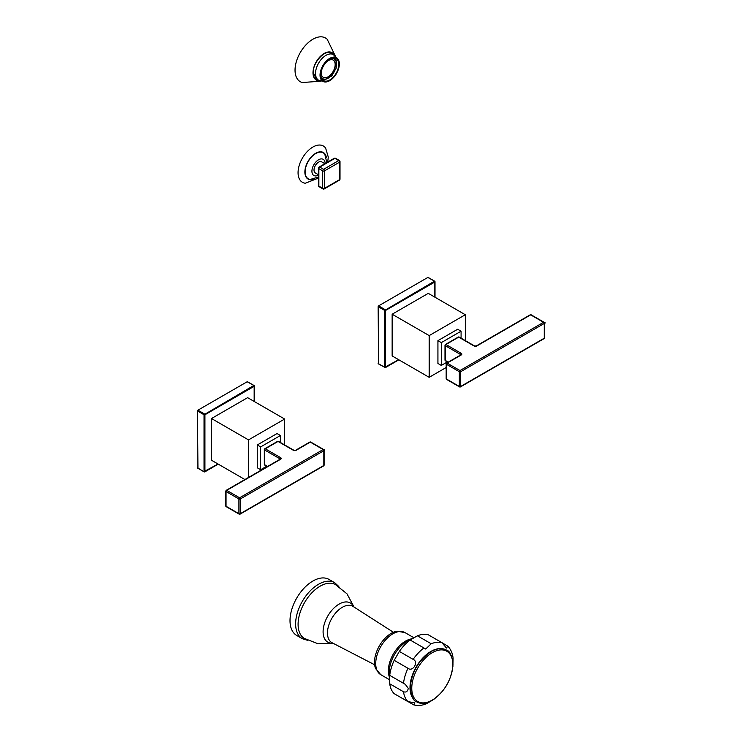 <?xml version="1.0" encoding="UTF-8"?>
<svg xmlns="http://www.w3.org/2000/svg" width="742" height="742" viewBox="0 0 742 742"><rect width="100%" height="100%" fill="white"/><g stroke="black" fill="none" stroke-linecap="round" stroke-linejoin="round"><path stroke-width="1.11" d="M323.605 188.858A1.28 0.742 -60 0 1 322.965 188.922A1.28 0.742 -60 0 1 322.705 188.338A1.28 0.742 180 0 0 324.514 188.338A1.28 0.742 60 0 1 324.245 188.922L339.372 180.185A1.28 0.742 60 0 0 339.641 179.601L339.641 162.127L324.514 170.864L324.514 188.338L339.641 179.601A1.28 0.742 0 0 0 340.012 179.082L340.012 161.608A1.28 1.28 0 0 0 339.372 160.504L335.532 158.287A1.28 1.28 0 0 0 334.262 158.287A1.28 0.742 60 0 1 334.902 158.352A1.28 0.742 -60 0 1 335.532 158.287M340.012 161.608A1.28 0.742 0 0 1 339.641 162.127A1.28 0.742 -120 0 0 338.732 160.569L323.605 169.306A1.28 0.742 -120 0 1 324.514 170.864A1.28 0.742 180 0 1 322.705 170.864A1.28 0.742 -60 0 1 323.605 169.306L319.765 167.089L334.902 158.352L338.732 160.569A1.28 0.742 -60 0 1 339.372 160.504M319.125 186.706A1.28 0.742 -60 0 1 318.865 186.121L318.865 168.647A1.28 0.742 -60 0 1 319.765 167.089A1.28 0.742 60 0 0 319.125 167.024A1.28 1.28 0 0 0 318.494 168.128A1.28 0.742 0 0 0 318.865 168.647L322.705 170.864L322.705 188.338L318.865 186.121A1.28 0.742 0 0 1 318.494 185.602A1.28 1.28 0 0 0 319.125 186.706L322.965 188.922A1.28 1.28 0 0 0 324.245 188.922M334.262 158.287L319.125 167.024A1.28 0.742 60 0 0 318.865 167.609A1.28 0.742 0 0 0 318.494 168.128L318.494 185.602M318.494 174.769L315.331 172.942A6.39 3.691 -60 0 1 314.005 170.02A6.39 3.691 -60 0 1 316.797 163.592A6.39 3.691 -60 0 1 321.722 161.877L324.875 163.704M318.494 176.995L310.314 179.416A14.97 8.644 -60 0 1 305.12 171.894A14.97 8.644 120 0 1 312.911 155.607A14.97 8.644 120 0 1 324.81 154.299L326.805 162.591M327.723 162.062L328.279 157.091L325.627 148.085A20.952 12.095 120 0 0 308.969 149.912A20.952 12.095 120 0 0 298.061 172.7A20.952 12.095 -60 0 0 305.333 183.228L318.494 178.052M321.666 78.587L324.347 79.7A11.974 6.91 120 0 0 325.849 79.552L325.97 79.042A11.418 6.595 120 0 0 330.691 76.315L330.802 76.686A11.974 6.91 120 0 0 332.305 75.109L332.119 74.812A11.418 6.595 120 0 0 335.458 69.025L335.801 69.043A11.974 6.91 120 0 0 336.423 66.947L336.043 67.03A11.418 6.595 120 0 0 336.043 61.586L336.423 61.234A11.974 6.91 120 0 0 335.801 59.861L335.458 60.278A11.418 6.595 120 0 0 334.039 58.878A11.418 6.595 120 0 0 332.119 58.349L332.119 58.349M324.347 79.7L324.532 79.19A11.418 6.595 120 0 1 322.622 78.652A11.418 6.595 120 0 1 321.193 77.261L321.175 77.279M321.509 70.611A9.98 5.76 -60 0 0 321.267 72.837A9.98 5.76 120 0 0 323.336 77.409A9.98 5.76 120 0 0 331.025 74.738A9.98 5.76 120 0 0 335.384 64.693A9.98 5.76 -60 0 0 333.316 60.121A9.98 5.76 -60 0 0 326.517 61.938M333.501 58.089L335.801 59.861M320.878 74.794A12.651 7.299 120 0 0 323.493 80.581A12.651 7.299 120 0 0 333.241 77.196A12.651 7.299 120 0 0 338.76 64.461A12.651 7.299 -60 0 0 336.135 58.674A12.651 7.299 -60 0 0 326.397 62.059A12.651 7.299 -60 0 0 320.878 74.794M334.419 55.298A15.805 9.127 -60 0 0 321.889 55.047A15.805 9.127 -60 0 0 312.994 72.818A15.805 9.127 120 0 0 319.709 80.776M335.291 55.975L327.213 39.307A25.228 14.562 -60 0 0 307.281 43.518A25.228 14.562 -60 0 0 295.038 70.147A25.228 14.562 120 0 0 302.254 82.529L320.73 81.203M323.224 77.344A9.98 5.76 120 0 0 330.876 74.525A9.98 5.76 120 0 0 335.161 64.563A9.98 5.76 -60 0 0 333.204 60.065M277.564 441.388L264.811 448.752A0.955 0.955 0 0 0 264.606 449.977L279.966 458.844A0.955 0.556 120 0 1 280.643 457.666L265.284 448.799A0.955 0.556 60 0 0 264.606 449.188A0.955 0.556 0 0 0 264.328 449.587L264.328 464.316A0.955 0.556 0 0 0 264.606 464.705L264.606 449.977A0.955 0.556 -60 0 1 265.284 448.799L278.046 441.434A0.955 0.556 -60 0 1 278.528 441.388A0.955 0.955 0 0 0 277.564 441.388A0.955 0.556 60 0 1 278.046 441.434L293.405 450.301A1.92 1.104 180 0 0 296.114 450.301A0.955 0.556 -120 0 0 295.631 450.255L293.878 450.255A0.955 0.556 120 0 0 293.405 450.301M323.837 449.94A0.955 0.556 120 0 0 323.15 449.55A0.955 0.556 60 0 1 323.837 450.728L323.837 465.457A0.955 0.556 0 0 0 324.115 465.067A0.955 0.955 0 0 1 323.633 465.893A0.955 0.556 60 0 0 323.837 465.457L240.278 513.696A0.955 0.556 60 0 1 240.083 514.132L323.633 465.893M226.245 506.703L239.119 514.132A0.955 0.556 120 0 1 238.924 513.696L238.924 498.967A0.955 0.556 0 0 0 240.278 498.967A0.955 0.556 -120 0 0 239.601 497.789A0.955 0.556 120 0 0 238.924 498.967L226.05 491.529A0.955 0.556 -60 0 1 226.727 490.36A0.955 0.556 -120 0 0 226.245 490.314A0.955 0.955 0 0 0 226.05 491.529L226.05 506.267A0.955 0.556 180 0 1 225.772 505.877A0.955 0.955 0 0 0 226.245 506.703A0.955 0.556 -60 0 1 226.05 506.267L238.924 513.696A0.955 0.556 0 0 0 240.278 513.696L240.278 498.967L323.837 450.728A0.955 0.556 0 0 0 323.633 449.504L310.759 442.074A0.955 0.955 0 0 0 309.804 442.074A0.955 0.556 60 0 1 310.286 442.121A0.955 0.556 -60 0 1 310.759 442.074M260.655 446.907L280.42 435.508L277.035 433.551L257.27 444.959L260.655 446.907L260.655 469.723L266.703 466.236M280.42 435.508L280.42 442.482M257.27 444.959L257.27 467.775L260.655 469.723M284.65 444.922L284.65 419.045L248.524 439.904L248.524 477.458M284.65 419.045L247.615 397.656L211.489 418.525L211.489 460.244L244.906 479.536M254.163 401.441L254.163 386.322L204.94 414.741L204.94 471.587L204.161 471.875A0.64 0.64 0 0 0 204.801 471.875L218.222 464.13M247.169 381.759L197.938 410.178L204.486 413.962L204.031 414.741L253.718 385.534L254.163 386.322L254.033 385.506L247.615 382.019M218.037 464.028L204.031 471.587L204.031 414.741L197.483 410.957L197.938 410.178M197.483 410.957L197.938 468.063M211.489 418.525L248.524 439.904M458.222 337.081L445.469 344.455A0.955 0.955 0 0 0 445.265 345.67L460.624 354.537A0.955 0.556 120 0 1 461.301 353.368L445.942 344.501A0.955 0.556 60 0 0 445.265 344.891A0.955 0.556 0 0 0 444.987 345.28L444.987 360.018A0.955 0.556 0 0 0 445.265 360.408L445.265 345.67A0.955 0.556 -60 0 1 445.942 344.501L458.704 337.137A0.955 0.556 -60 0 1 459.187 337.081A0.955 0.955 0 0 0 458.222 337.081A0.955 0.556 60 0 1 458.704 337.137L474.064 345.995A1.92 1.104 180 0 0 476.772 345.995A0.955 0.556 -120 0 0 476.29 345.948L474.537 345.948A0.955 0.556 120 0 0 474.064 345.995M544.238 322.696A0.955 0.556 120 0 0 543.561 322.306A0.955 0.556 60 0 1 544.238 323.475L544.238 338.213A0.955 0.556 0 0 0 544.517 337.814A0.955 0.955 0 0 1 544.034 338.649A0.955 0.556 60 0 0 544.238 338.213L460.68 386.452A0.955 0.556 60 0 1 460.485 386.888L544.034 338.649M446.656 379.459L459.521 386.888A0.955 0.556 120 0 1 459.326 386.452L459.326 371.714A0.955 0.556 0 0 0 460.68 371.714A0.955 0.556 -120 0 0 460.003 370.546A0.955 0.556 120 0 0 459.326 371.714L446.452 364.285A0.955 0.556 -60 0 1 447.129 363.107A0.955 0.556 -120 0 0 446.656 363.061A0.955 0.955 0 0 0 446.452 364.285L446.452 379.014A0.955 0.556 180 0 1 446.174 378.624A0.955 0.955 0 0 0 446.656 379.459A0.955 0.556 -60 0 1 446.452 379.014L459.326 386.452A0.955 0.556 0 0 0 460.68 386.452L460.68 371.714L544.238 323.475A0.955 0.556 0 0 0 544.034 322.26L531.161 314.821A0.955 0.955 0 0 0 530.205 314.821A0.955 0.556 60 0 1 530.688 314.868A0.955 0.556 -60 0 1 531.161 314.821M441.314 342.609L461.079 331.201L457.684 329.244L437.928 340.652L441.314 342.609L441.314 365.426L447.361 361.938M461.079 331.201L461.079 338.176M437.928 340.652L437.928 363.469L441.314 365.426M465.308 340.624L465.308 314.738L429.182 335.597L429.182 377.326L446.174 367.513M465.308 314.738L428.273 293.359L392.147 314.218L392.147 355.937L429.182 377.326M434.821 297.143L434.821 282.016L385.599 310.434L385.599 367.281L384.82 367.578A0.64 0.64 0 0 0 385.46 367.578L398.881 359.833M427.828 277.452L378.596 305.871L385.144 309.655L384.69 310.434L434.376 281.237L434.821 282.016L434.691 281.199L428.273 277.712M398.695 359.722L384.69 367.281L384.69 310.434L378.142 306.659L378.596 305.871M378.142 306.659L378.596 363.765M392.147 314.218L429.182 335.597M389.671 675.322L405.308 684.356L408.276 688.335C407.692 691.498 406.097 692.638 403.49 691.739A34.41 19.867 120 0 0 407.961 701.626L414.824 702.804L413.813 704.9L399.335 696.645M413.813 704.9C418.043 705.976 422.402 705.512 426.9 703.527L434.191 699.103M452.908 666.678L453.093 658.154C452.574 653.266 450.793 649.25 447.741 646.124L446.434 648.044L441.991 642.702L428.208 634.744A34.41 19.867 -60 0 0 417.412 635.811L410.131 640.021A34.41 19.867 -60 0 0 399.335 651.42L394.188 660.334L407.961 668.282C412.867 672.335 419.063 661.595 413.108 659.369L399.335 651.42M403.49 691.739L389.717 683.79A34.41 19.867 120 0 0 394.188 693.677L407.961 701.626M394.188 660.334A34.41 19.867 -60 0 0 389.717 675.387L389.402 678.058L389.29 672.586A25.182 14.534 -60 0 1 389.29 672.122A25.182 14.534 -60 0 1 407.497 641.051L412.292 638.408M389.392 677.437L389.717 683.79M413.108 659.369A34.41 19.867 -60 0 1 423.914 647.97L425.695 649.037L431.185 643.768A34.41 19.867 -60 0 1 441.991 642.702L447.741 646.124M431.185 643.768L417.412 635.811M423.914 647.97L410.131 640.021M380.748 674.654L375.591 668.579A23.633 13.644 120 0 1 374.478 662.309A23.633 13.644 -60 0 1 397.174 631.192L405.021 632.611A24.273 14.015 -60 0 0 386.313 639.112A24.273 14.015 -60 0 0 375.721 663.543A24.273 14.015 120 0 0 380.748 674.654L389.457 679.681M333.158 643.305L318.151 643.796L304.109 638.324A31.136 17.975 120 0 1 298.089 624.328A31.136 17.975 -60 0 1 311.399 593.285A31.136 17.975 -60 0 1 335.236 584.408L346.996 593.841L354.073 607.077M302.328 638.695L296.707 635.449A32.333 18.671 120 0 1 290.011 620.646A32.333 18.671 -60 0 1 304.127 588.1A32.333 18.671 -60 0 1 329.04 579.437L334.67 582.683A32.333 18.671 -60 0 0 309.748 591.346A32.333 18.671 -60 0 0 295.631 623.892A32.333 18.671 120 0 0 302.328 638.695L307.735 640.383M318.494 175.056A9.34 5.389 -60 0 1 311.928 171.226A9.34 5.389 120 0 1 318.503 159.799A9.34 5.389 120 0 1 325.126 163.555M326.378 157.536A15.313 8.839 120 0 0 314.803 153.844A15.313 8.839 120 0 0 304.869 172.033A15.313 8.839 -60 0 0 313.903 179.156M339.261 64.174A13.356 7.708 -60 0 1 329.819 80.535A13.356 7.708 -60 0 1 320.377 75.081A13.356 7.708 -60 0 1 329.819 58.72A13.356 7.708 -60 0 1 339.261 64.174M339.335 64.109A13.644 7.874 -60 0 1 325.386 82.01A13.644 7.874 -60 0 1 320.034 75.118A13.644 7.874 -60 0 1 327.472 59.981A13.644 7.874 -60 0 1 338.324 59.601A13.644 7.874 -60 0 1 339.335 63.979M315.536 73.439A14.775 8.524 120 0 0 318.596 80.201L325.386 82.01C333.241 80.08 337.898 74.098 339.354 64.044L338.324 59.601L333.362 54.62A14.775 8.524 -60 0 0 321.982 58.572A14.775 8.524 -60 0 0 315.536 73.439M317.669 79.672A15.007 8.663 -60 0 1 316.213 79.106L313.291 72.493C312.707 62.18 325.719 48.842 331.229 53.109A15.007 8.663 -60 0 1 332.444 54.083M319.431 80.646A15.647 9.034 -60 0 1 313.105 72.753A15.647 9.034 -60 0 1 321.74 55.307A15.647 9.034 -60 0 1 334.169 55.121M280.643 457.666A1.92 1.104 180 0 1 280.643 459.233L226.727 490.36L239.601 497.789L323.15 449.55L310.286 442.121L296.114 450.301M267.602 466.44L264.606 464.705A0.955 0.556 -60 0 0 264.811 465.151L267.324 466.597M280.235 459.15A0.955 0.556 180 0 0 279.966 458.844L279.966 459.623M280.244 459.233L280.161 459.187A0.955 0.556 60 0 1 280.643 459.233M226.05 490.75A0.955 0.556 0 0 0 225.772 491.139L225.772 505.877M197.613 468.1L204.161 471.875L197.483 467.803M461.301 353.368A1.92 1.104 180 0 1 461.301 354.926L447.129 363.107L460.003 370.546L543.561 322.306L530.688 314.868L476.772 345.995M448.261 362.133L445.265 360.408A0.955 0.556 -60 0 0 445.469 360.844L447.983 362.3M460.893 354.852A0.955 0.556 180 0 0 460.624 354.537L460.624 355.325M460.903 354.926L460.819 354.88A0.955 0.556 60 0 1 461.301 354.926M446.452 363.506A0.955 0.556 0 0 0 446.174 363.895L446.174 378.624M378.272 363.793L384.69 367.281L378.142 363.506M411.764 688.242A29.031 16.76 -60 0 1 432.289 652.682A29.031 16.76 -60 0 1 452.824 664.535A29.031 16.76 120 0 1 432.289 700.096A29.031 16.76 120 0 1 411.764 688.242M442.677 648.796A29.624 17.103 -60 0 0 421.113 659.907A29.624 17.103 -60 0 0 409.992 687.695A29.624 17.103 120 0 0 413.591 699.177M403.49 683.336A34.41 19.867 -60 0 1 407.961 668.282M389.383 677.001A24.273 14.015 -60 0 1 388.354 670.833A24.273 14.015 -60 0 1 411.365 638.918M374.627 664.767L332.101 642.758A20.98 12.113 -60 0 1 327.472 633A20.98 12.113 -60 0 1 336.812 611.696A20.98 12.113 -60 0 1 353.071 606.437L393.399 632.258M332.908 643.175A22.612 13.059 -60 0 1 323.095 631.813A22.612 13.059 -60 0 1 335.94 606.288A22.612 13.059 -60 0 1 353.841 606.928M339.372 180.185A1.28 1.28 0 0 0 340.012 179.082M321.388 77.947L322.622 78.652M329.828 52.58L333.362 54.62M315.053 78.16L318.596 80.201M332.806 58.173L334.039 58.878M293.878 450.255L278.528 441.388M309.804 442.074L295.631 450.255M239.119 514.132A0.955 0.955 0 0 0 240.083 514.132M264.328 464.316A0.955 0.955 0 0 0 264.811 465.151M280.161 459.187L226.245 490.314M324.115 450.329L324.115 465.067M254.358 401.552L254.358 386.053A0.64 0.64 0 0 0 254.033 385.506L247.485 381.722M474.537 345.948L459.187 337.081M530.205 314.821L476.29 345.948M459.521 386.888A0.955 0.955 0 0 0 460.485 386.888M444.987 360.018A0.955 0.955 0 0 0 445.469 360.844M460.819 354.88L446.656 363.061M544.517 323.085L544.517 337.814M435.007 297.245L435.007 281.756A0.64 0.64 0 0 0 434.691 281.199L428.143 277.425M453.01 664.201C451.665 680.154 444.393 692.388 431.195 700.921C425.361 703.815 420.519 704.121 416.652 701.839C413.387 701.042 411.244 696.367 410.224 687.797C411.569 671.844 418.84 659.601 432.039 651.068C437.873 648.174 442.724 647.877 446.582 650.159C449.847 650.957 451.999 655.631 453.01 664.201M413.73 637.647L405.021 632.611M338.834 586.523L334.67 582.683"/></g></svg>
